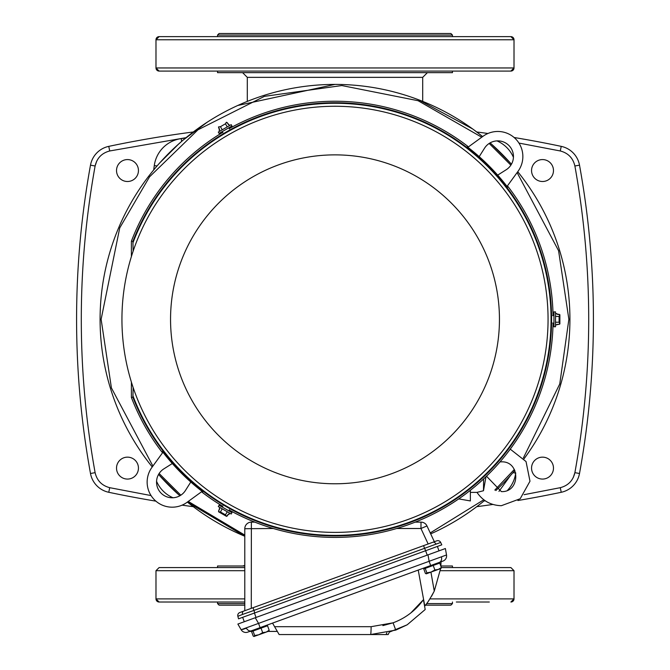 <?xml version="1.0" encoding="UTF-8"?>
<svg xmlns="http://www.w3.org/2000/svg" width="670" height="670" viewBox="0 0 670 670"><rect width="100%" height="100%" fill="white"/><g stroke="black" fill="none" stroke-linecap="round" stroke-linejoin="round"><path stroke-width="1" d="M517.106 172.575L558.587 250.731L568.872 319.322L559.76 383.977L523.396 457.911M514.334 469.444L494.812 490.08M483.799 499.761L430.241 532.926M244.784 535.104L188.253 501.436M180.833 495.189L159.133 473.497M152.894 466.069L111.413 387.913L101.128 319.322L119.729 227.917L149.552 176.821L197.977 129.796L264.407 96.354L341.817 85.551L418.105 100.718L481.747 137.216M244.784 536.235A234.927 234.927 0 0 1 187.374 502.073L244.784 536.235M176.696 492.902L179.895 495.767A234.927 234.927 0 0 1 158.564 474.435M152.249 466.948A234.927 234.927 0 0 1 482.626 136.58L474.084 129.997M569.927 319.322A234.927 234.927 0 0 0 517.751 171.704A234.927 234.927 0 0 1 524.082 458.741M514.853 470.457A234.927 234.927 0 0 1 495.85 490.541M484.67 500.406A234.927 234.927 0 0 1 430.684 533.881M472.626 128.933L418.432 99.713M489.167 143.455L510.867 165.155M182.835 140.34L174.761 147.534M178.413 494.452L175.105 491.437M175.331 491.646L176.093 492.35M490.105 142.886A234.927 234.927 0 0 1 511.436 164.217A234.927 234.927 0 0 0 490.105 142.886L491.127 143.79M482.626 136.58A234.927 234.927 0 0 0 335 84.403L237.724 105.483M207.357 122.099L183.228 140.013M127.484 181.503A10.963 10.963 0 0 1 116.521 170.54A10.963 10.963 0 0 1 127.484 159.577A10.963 10.963 0 0 1 138.447 170.54A10.963 10.963 0 0 1 127.484 181.503M542.516 181.503A10.963 10.963 0 0 1 531.553 170.54A10.963 10.963 0 0 1 542.516 159.577A10.963 10.963 0 0 1 553.479 170.54A10.963 10.963 0 0 1 542.516 181.503M542.516 479.075A10.963 10.963 0 0 1 531.553 468.112A10.963 10.963 0 0 1 542.516 457.149A10.963 10.963 0 0 1 553.479 468.112A10.963 10.963 0 0 1 542.516 479.075M127.484 479.075A10.963 10.963 0 0 1 116.521 468.112A10.963 10.963 0 0 1 127.484 457.149A10.963 10.963 0 0 1 138.447 468.112A10.963 10.963 0 0 1 127.484 479.075M152.752 138.028L152.132 138.129M151.026 138.322L146.705 139.059M155.901 501.152A1096.313 1096.313 0 0 1 108.758 492.282A23.492 23.492 0 0 1 90.492 473.497A861.394 861.394 0 0 1 90.492 165.155A23.492 23.492 0 0 1 108.758 146.37A1096.313 1096.313 0 0 1 193.27 131.973A1096.313 1096.313 0 0 0 108.758 146.37L109.729 150.968L186.017 137.685M514.099 137.501A1096.313 1096.313 0 0 1 561.242 146.37A23.492 23.492 0 0 1 579.508 165.155A861.394 861.394 0 0 1 579.508 473.497A23.492 23.492 0 0 1 561.242 492.282A1096.313 1096.313 0 0 1 517.902 500.515M492.927 504.443A1096.313 1096.313 0 0 1 476.73 506.679M193.27 506.679A1096.313 1096.313 0 0 1 182.064 505.155M476.73 131.973A1096.313 1096.313 0 0 1 487.936 133.489M522.943 139.075A4.698 4.698 -30.9 0 1 523.747 139.142L523.58 139.109M519.493 138.405L518.153 138.179M586.091 431.438L586.242 430.266M150.507 500.247L151.847 500.473M83.909 207.214L83.758 208.378M489.309 602.02L456.471 602.02M244.784 570.698L155.984 570.698L155.984 598.888L159.117 602.02L244.784 602.02L159.117 602.02A3.132 3.132 90 0 1 155.993 598.888L244.784 598.888M429.956 598.888L514.007 598.888L510.875 602.02A3.132 3.132 -90 0 0 514.007 598.888L514.016 570.698L510.883 567.565L441.354 567.565L438.347 569.425L440.977 568.47L441.363 567.582L439.729 563.093L433.222 565.463L434.855 569.952L431.103 572.063L438.347 569.425L434.855 569.952M244.784 567.565L159.117 567.565L155.984 570.698M487.743 567.565L457.903 567.565L487.743 567.565M213.529 602.02L180.691 602.02M489.175 602.02L456.337 602.02M487.743 71.087L510.883 71.087A3.132 3.132 90 0 0 514.007 67.955L514.016 39.764A3.132 3.132 90 0 0 510.875 36.632L159.117 36.632L155.984 39.764A3.132 3.132 -90 0 1 159.125 36.632M510.883 36.632L514.016 39.764L155.984 39.764L155.984 67.955L514.016 67.955L510.883 71.087L159.125 71.087A3.132 3.132 -90 0 1 155.993 67.955L159.117 71.087L212.097 71.087L182.257 71.087M407.008 71.087L457.903 71.087M292.832 71.087L377.168 71.087M180.758 36.632L213.663 36.632M212.097 71.087L262.992 71.087M452.459 567.565L452.459 565.999L440.868 565.999M217.541 567.565L217.541 565.999L244.784 565.999M452.459 71.087L452.459 72.653L217.541 72.653L217.541 71.087M422.703 101.388L422.703 77.352L247.297 77.352L247.297 101.388M515.716 473.07A1146.429 1146.429 0 0 0 515.741 472.903A1146.429 1146.429 0 0 1 515.716 473.07A31.482 31.482 0 0 1 507.634 490.214A31.482 31.482 0 0 0 515.716 473.07L512.952 472.693M173.028 497.76A31.482 31.482 0 0 1 156.562 481.294A31.482 31.482 0 0 0 173.028 497.76M181.26 138.606A31.482 31.482 0 0 0 154.284 165.582A1146.429 1146.429 0 0 0 153.706 169.92A1146.429 1146.429 0 0 1 154.284 165.582A31.482 31.482 0 0 1 181.26 138.606A1146.429 1146.429 0 0 1 185.598 138.028A1146.429 1146.429 0 0 0 181.26 138.606L181.629 141.37M496.972 140.893A31.482 31.482 0 0 1 513.438 157.358A31.482 31.482 0 0 0 496.972 140.893M484.887 500.557A1146.429 1146.429 0 0 1 484.402 500.624A1146.429 1146.429 0 0 0 484.887 500.557M450.893 605.152L425.458 605.152L450.893 605.152L452.459 603.586L452.459 602.02M219.115 605.152L244.784 605.152L219.115 605.152M217.541 602.02L217.541 603.586L244.784 603.586M450.885 33.5L219.107 33.5L450.885 33.5M452.459 36.632L452.459 35.066L217.541 35.066L217.541 36.632M552.7 323.049A1.256 1.256 0 0 1 553.948 324.305M552.7 315.595A1.256 1.256 0 0 0 553.948 314.347M555.514 313.476L555.514 325.176M555.514 316.399L559.107 316.458L559.885 314.682L556.938 314.264L559.107 314.264M555.514 322.253L559.107 322.195L559.107 316.458M559.885 315.294L559.885 323.836M555.606 325.067L559.885 323.97L559.107 322.195M555.606 313.585L556.938 313.585L556.938 314.264M556.938 324.38L559.107 324.38M553.948 326.767L553.948 311.885L555.514 311.885L555.514 326.767L553.948 326.767M241.141 629.716L446.522 554.969A5.486 5.486 0 0 1 442.996 561.066L247.766 632.128A5.486 5.486 0 0 1 241.141 629.716L237.875 624.063L445.382 548.529L446.522 554.969L445.382 548.529M256.032 617.447L254.424 613.033L242.657 617.321L244.265 621.735L255.27 617.732L258.536 623.385L260.086 627.648M440.684 542.457L424.554 548.32L423.582 545.64L436.773 540.832A3.132 3.132 0 0 1 440.684 542.457L441.798 544.836L425.668 550.707L437.393 546.444L439.001 550.857L427.996 554.861L429.127 561.293L430.676 565.555M251.351 630.822A5.486 3.878 -110 0 1 246.392 628.209L242.624 629.473M424.956 608.234L424.596 606.191L425.182 609.533L407.167 624.808L395.744 630.11L370.569 634.549L279.13 634.549L272.531 623.117M431.522 596.317L434.269 591.091C429.663 599.516 426.438 604.549 424.596 606.191L423.448 599.692L425.182 609.533L407.167 624.808L389.546 632.061M418.231 570.086L424.78 605.973M425.785 604.734L426.279 604.106M426.999 603.168L427.644 602.288M428.515 601.057L429.143 600.127M277.321 631.416L268.034 631.416M388.173 634.549L389.303 632.128L388.173 634.549L370.569 634.549A9.397 0.57 90 0 0 371.13 626.684L393.089 622.815C405.543 618.176 415.668 610.471 423.448 599.692L410.861 612.916M252.933 631.081L252.665 630.344L249.717 631.416L252.012 631.416M425.123 568.411L424.855 567.674L441.044 561.778L440.852 566.183M430.927 572.13L434.269 591.091L440.625 568.596M310.779 634.549L316.022 634.549M322.739 634.549L324.875 634.549M330.251 634.549L332.379 634.549M440.868 568.512L441.363 567.582M510.239 449.143L526.034 461.538L529.987 481.219L520.196 498.74L501.361 505.699C490.984 505.398 482.852 500.959 476.99 492.383L483.48 490.742L483.623 478.924M485.993 476.688L483.48 490.742M222.926 505.992A1.256 1.256 0 0 1 221.209 506.453M229.383 509.719A1.256 1.256 0 0 0 229.835 511.428M229.81 513.22L219.676 507.374M227.272 511.763L225.438 514.836L226.577 516.403L228.411 514.058L227.331 515.933M222.206 508.831L220.464 511.972L225.438 514.836M226.502 516.361L218.646 511.821M219.727 507.508L218.537 511.763L220.464 511.972M219.065 512.064L226.05 516.093M229.668 513.254L229.006 514.401L228.411 514.058M219.651 508.999L218.571 510.875M219.082 505.222L231.971 512.659L231.184 514.016L218.303 506.579L219.082 505.222M266.158 632.103L268.787 631.14L269.173 630.261L266.158 632.103L262.665 632.631L258.913 634.741L266.158 632.103M253.93 636.475L258.913 634.741L254.675 635.537L253.042 631.039L251.568 631.576L253.201 636.073L254.181 636.458L254.675 635.537M268.67 631.182L269.173 630.261L267.539 625.763L261.032 628.133L262.665 632.631M253.201 636.073L254.181 636.458M253.042 631.039L261.032 628.133M252.665 630.344L265.504 625.671M229.383 128.933A1.256 1.256 0 0 1 229.835 127.216M222.926 132.66A1.256 1.256 0 0 0 221.209 132.199M219.676 131.278L229.81 125.424M222.206 129.812L220.464 126.68L218.537 126.89L219.651 129.645L218.571 127.777M227.272 126.89L225.438 123.808L220.464 126.68M226.502 122.292L226.05 122.551M229.668 125.399L226.577 122.25L225.438 123.808M219.727 131.144L219.056 129.988L219.651 129.645M228.411 124.587L227.331 122.719M231.971 125.985L219.082 133.43L218.303 132.074L231.184 124.637L231.971 125.985M273.31 528.504L244.784 528.722A6.574 6.574 0 0 1 251.367 522.139L254.826 522.139M244.784 610.713L251.284 608.343L251.367 522.139A6.574 6.574 0 0 0 244.784 528.722L244.784 610.713L243.671 611.115L428.155 543.973L420.944 528.504L421.02 522.139A6.574 6.574 0 0 1 426.983 525.942L420.944 528.504L396.69 528.504M415.174 522.139L421.02 522.139A6.574 6.574 0 0 1 426.983 525.942L434.344 541.72L428.155 543.973M237.858 616.274A3.132 3.132 0 0 1 239.818 612.522L243.671 611.115A3.132 2.211 70 0 0 242.548 614.449L237.858 616.274L238.545 618.82L425.668 550.707L424.554 548.32L253.989 610.404L253.009 607.715L251.284 608.343M254.667 612.95L253.989 610.404L242.548 614.449M458.766 498.899L470.373 500.942L470.373 490.314M425.391 573.394L426.371 573.788L431.103 572.063L426.865 572.858L425.232 568.369L423.758 568.905L425.391 573.394L426.262 573.83L426.865 572.858M425.232 568.369L433.222 565.463M479.201 156.646L484.552 148.162A15.661 15.661 0 0 1 512.835 152.174A15.661 15.661 0 0 1 506.16 169.77L497.684 175.13M467.894 147.283L483.062 136.261A25.058 25.058 0 0 1 518.069 171.26L507.039 186.436M553.052 315.545A218.085 218.085 0 0 0 508.036 186.578L507.609 187.165A217.39 217.39 0 0 0 467.157 146.722L467.744 146.294A218.085 218.085 0 0 0 229.249 128.59M131.395 382.109L131.395 397.486A218.085 218.085 0 0 0 161.964 452.074L162.391 451.488A217.39 217.39 0 0 0 202.843 491.931L202.256 492.358A218.085 218.085 0 0 0 222.7 506.277M222.7 132.375A218.085 218.085 0 0 0 131.395 241.166L131.395 256.543M190.799 482.006L185.448 490.482A15.661 15.661 0 0 1 161.135 493.195A15.661 15.661 0 0 1 163.84 468.883L172.316 463.523M202.106 491.37L186.938 502.391A25.058 25.058 0 0 1 151.931 467.392L162.961 452.217M131.395 397.486L132.886 397.209L132.953 395.844A111.279 2.914 -90 0 0 133.146 387.511M133.146 251.141A111.279 2.914 -90 0 0 132.953 242.808L132.886 241.443L131.395 241.166M229.249 510.054A218.085 218.085 0 0 0 553.052 323.108M121.94 319.322A213.06 213.06 0 0 1 335 106.262A213.06 213.06 0 0 1 548.06 319.322A213.06 213.06 0 0 1 335 532.39A213.06 213.06 0 0 1 121.94 319.322M90.492 473.497L95.115 472.66C76.69 370.435 76.69 268.218 95.115 165.993L90.492 165.155M95.115 472.66C96.966 480.599 101.84 485.608 109.729 487.685L108.758 492.282M561.242 492.282L560.271 487.685L524.107 494.678M485.231 500.792L483.983 500.967M151.06 495.574L109.729 487.685M560.271 487.685C568.16 485.608 573.034 480.599 574.885 472.66L579.508 473.497M518.94 143.079L560.271 150.968C568.16 153.045 573.026 158.053 574.885 165.993C593.31 268.218 593.31 370.435 574.885 472.66L573.26 477.593M109.729 150.968C101.84 153.036 96.966 158.045 95.115 165.993L96.74 161.06M579.508 165.155L574.885 165.993M560.271 150.968L561.242 146.37M440.366 570.698L513.999 570.698M510.448 475.558L498.949 491.403M178.773 494.77L159.552 475.558M154.284 165.582L157.048 165.959M159.552 163.095L178.773 143.874M491.227 143.874L510.448 163.095M426.681 603.586L452.459 603.586M217.541 603.586L219.107 605.152M439.411 562.373A5.486 3.878 -110 0 0 441.522 557.18M395.744 630.11L393.089 622.815L382.872 625.604M274.591 626.684L371.13 626.684M386.046 634.549L386.9 632.715M432.921 542.239A3.132 2.211 70 0 1 435.919 544.065M425.618 550.732L427.226 555.145M132.953 395.844A216.05 216.05 0 0 0 551.05 319.322A216.05 216.05 0 0 0 132.953 242.808M132.886 241.443A216.603 216.603 0 0 1 551.603 319.322A216.603 216.603 0 0 1 132.886 397.209M170.548 319.322A164.452 164.452 0 0 1 335 154.87A164.452 164.452 0 0 1 499.452 319.322A164.452 164.452 0 0 1 335 483.782A164.452 164.452 0 0 1 170.548 319.322M179.895 495.767L178.873 494.862M523.714 139.134L523.295 139.059M521.98 138.832L519.92 138.481M150.105 138.472L148.045 138.832M585.948 432.502L586.225 430.425M148.02 499.812L150.08 500.172M84.052 206.142L83.775 208.228M247.297 77.352L242.599 72.653M422.703 77.352L427.393 72.653M244.784 565.455L242.599 565.999M217.541 35.066L219.107 33.5M452.459 35.066L450.893 33.5M470.373 492.383L476.99 492.383M486.495 476.203L501.361 491.604C520.556 492.525 520.556 460.927 501.361 461.848L500.021 461.906M266.174 626.257L265.906 625.52M438.364 563.587L438.096 562.85"/></g></svg>
